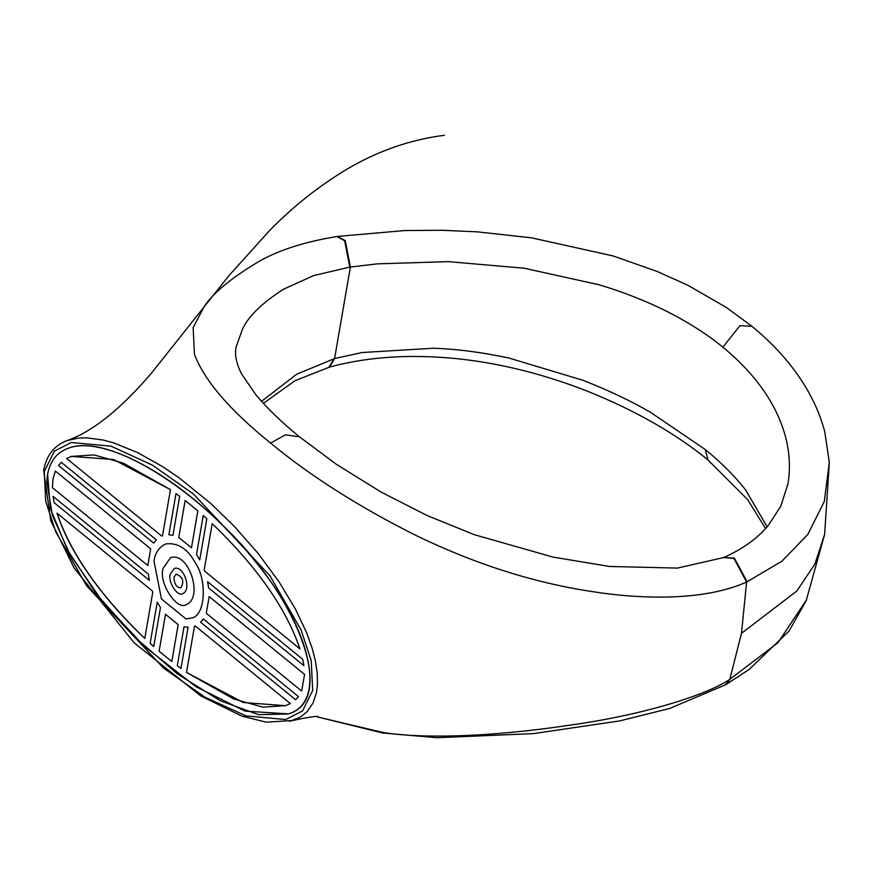 <?xml version="1.0" encoding="UTF-8"?>
<svg xmlns="http://www.w3.org/2000/svg" width="873" height="873" viewBox="0 0 873 873"><rect width="100%" height="100%" fill="white"/><g stroke="black" fill="none" stroke-linecap="round" stroke-linejoin="round"><path stroke-width="1.31" d="M173.945 577.337L176.139 574.161C182.926 576.857 184.487 581.44 180.831 587.911C176.542 587.616 174.251 584.092 173.945 577.337C174.251 584.092 176.542 587.616 180.831 587.911C184.487 581.44 182.926 576.857 176.139 574.161L173.945 577.337M170.213 574.281C167.66 582.204 178.048 597.448 182.773 593.585C191.973 590.104 184.061 565.093 174.207 568.487L170.213 574.281L174.207 568.487C184.061 565.093 191.973 590.104 182.773 593.585C178.048 597.448 167.66 582.204 170.213 574.281M163.065 568.454L170.508 557.651C188.874 551.321 203.616 597.929 186.462 604.422C177.666 611.602 158.319 583.208 163.065 568.454C158.319 583.208 177.666 611.602 186.462 604.422C203.616 597.929 188.874 551.321 170.508 557.651L163.065 568.454M153.997 561.055L161.429 598.911L185.916 618.881L191.165 618.171C205.864 616.142 207.021 579.639 195.541 563.161C187.771 548.866 177.874 542.439 165.815 543.901C159.115 547.022 155.176 552.74 153.997 561.055L161.429 598.911L185.916 618.881L191.165 618.171C205.864 616.142 207.021 579.639 195.541 563.161C187.771 548.866 177.874 542.439 165.815 543.901C159.115 547.022 155.176 552.74 153.997 561.055M725.179 685.021L729.817 679.314C706.224 695.334 641.797 715.347 568.814 725.299C483.729 738.056 417.621 738.165 383.214 732.523L317.565 716.962L382.483 732.949L436.849 737.718L533.589 733.615L619.732 720.902L669.842 708.396L725.703 684.716M329.558 367.053L334.577 358.563L296.7 374.211L261.54 401.318M806.532 599.795L778.072 642.637L729.817 679.314L741.483 633.34L796.863 590.977L814.88 564.122L824.614 534.451L806.15 600.788L789.028 631.103L749.11 669.471L725.812 684.694M289.749 721.349L300.443 717.039L307.11 711.691L313.025 703.081L316.364 693.129L317.456 684.869L317.248 673.214L315.371 660.752L312.261 648.628L306.685 632.914L295.423 609.027L279.131 581.953L258.321 553.678L234.324 526.343L210.622 503.339L178.921 477.684L162.476 466.542L137.421 452.487L113.806 442.927L103.112 440.014L86.547 437.81L78.625 438.05L67.308 440.516C92.658 431.557 120.703 409.099 151.466 373.131L228.737 275.879L269.561 230.57C292.913 206.661 318.601 186.276 346.614 169.395C377.529 151.04 410.135 139.669 444.422 135.282M270.608 443.102L285.438 434.83L299.515 436.871C281.313 422.019 266.691 407.866 255.614 394.421L241.799 374.244C236.419 364.063 234.521 355.016 236.092 347.116L242.356 329.416C248.292 316.397 262.075 302.964 283.692 289.127L313.745 275.552L349.8 267.116L344.628 240.708L336.88 236.528C304.895 241.788 279.033 250.027 259.303 261.256C231.672 277.712 213.361 292.739 204.347 306.336L193.151 327.528L194.406 354.263C204.38 380.563 229.774 410.179 270.608 443.102C310.864 476.352 359.709 507.333 417.152 536.022C475.84 564.307 534.08 582.804 591.861 591.534C640.04 599.184 703.311 601.432 746.611 582.04L741.483 633.34M299.483 436.838L336.323 464.261L381.163 492.11L426.952 515.452L474.203 534.647L552.98 557.094L609.616 566.468L677.459 568.094L723.531 557.574L733.887 558.36L746.611 582.04L781.99 561.143L807.841 534.396L824.276 501.56L829.317 462.232M349.8 267.116L350.389 267.029L345.272 240.621L337.316 236.474M47.6 474.399C50.132 460.813 57.181 452.039 68.738 448.078C100.482 436.282 166.285 469.554 221.175 523.865C298.588 596.445 337.262 700.07 288.33 713.961L258.604 714.681L220.323 700.79L177.514 674L134.791 637.214L96.794 594.404L67.603 550.143L50.416 508.675L47.6 474.399C50.143 460.802 57.225 452.039 68.825 448.078C108.001 432.692 199.731 489.895 257.175 563.816C311.05 629.269 327.506 702.71 288.341 713.885L245.007 711.113L195.956 686.713L144.231 646.238L102.403 601.453L69.818 554.126L52.402 515.376L46.847 482.049L47.6 474.399M197.844 510.858L185.152 500.513L178.769 537.43L191.471 547.797L197.844 510.858L185.152 500.513L178.769 537.43L191.471 547.797L197.844 510.858M179.663 496.322L175.997 493.605L168.893 534.756L172.941 535.28L179.663 496.322L175.997 493.605L168.893 534.756L172.941 535.28L179.663 496.322M301.654 691.056L304.579 674.414L209.16 596.554L206.279 613.239L301.654 691.056L304.579 674.414L209.16 596.554L206.279 613.239L301.654 691.056M159.115 651.214L171.817 661.559L178.19 624.642L165.499 614.276L159.115 651.214L171.817 661.559L178.19 624.642L165.499 614.276L159.115 651.214M53.035 478.83L52.391 487.658L147.799 565.518L150.68 548.833L55.315 471.016L53.035 478.83L52.391 487.658L147.799 565.518L150.68 548.833L55.315 471.016L53.035 478.83M170.475 489.655L113.588 459.504L71.324 456.426L66.621 458.489L161.756 536.12L162.498 535.826L170.475 489.655L123.322 463.137L93.957 454.909L71.313 456.437L66.621 458.489L161.756 536.12L162.498 535.826L170.475 489.655M61.339 462.33L58.524 465.473L153.659 543.104L156.332 539.852L61.339 462.33L58.524 465.473L153.659 543.104L156.332 539.852L61.339 462.33M53.089 496.388L54.235 502.761L149.338 580.359L148.301 574.085L53.089 496.388L54.235 502.761L149.338 580.359L148.301 574.085L53.089 496.388M57.018 513.182C70.757 553.569 100.002 595.321 144.776 638.425L152.764 592.21L152.295 590.934L57.018 513.182C70.899 556.407 106.441 602.163 144.776 638.425L152.764 592.21L152.295 590.934L57.018 513.182M150.134 643.346L153.724 646.544L160.457 607.553L157.249 602.152L150.134 643.346L153.724 646.544L160.457 607.553L157.249 602.152L150.134 643.346M177.295 665.761L180.962 668.467L188.077 627.316L184.028 626.792L177.295 665.761L180.962 668.467L188.077 627.316L184.028 626.792L177.295 665.761M186.495 672.417L243.305 702.536L285.558 705.679L290.338 703.583L195.203 625.952L194.472 626.247L186.495 672.417L233.648 698.946L263.013 707.163L285.657 705.635L290.338 703.583L195.203 625.952L194.472 626.247L186.495 672.417M295.631 699.742L298.446 696.599L203.311 618.968L200.626 622.22L295.631 699.742L298.446 696.599L203.311 618.968L200.626 622.22L295.631 699.742M303.869 665.684L302.735 659.322L207.632 581.713L208.658 587.987L303.869 665.684L302.735 659.322L207.632 581.713L208.658 587.987L303.869 665.684M299.952 648.89C286.224 608.503 256.968 566.763 212.194 523.647L204.206 569.862L204.675 571.138L299.952 648.89C286.202 608.514 256.957 566.773 212.194 523.647L204.206 569.862L204.675 571.138L299.952 648.89M206.836 518.726L203.245 515.528L196.512 554.519L199.721 559.92L206.836 518.726L203.245 515.528L196.512 554.519L199.721 559.92L206.836 518.726M288.526 713.819L289.432 713.557M328.946 367.217L333.977 358.738M726.03 684.541L730.363 678.987M767.138 526.812L745.662 490.015C734.826 476.156 721.338 462.635 705.198 449.464L707.981 459.951L747.703 499.651L765.577 528.558M705.198 449.464L650.189 412.1C630.361 400.685 607.979 390.089 583.011 380.301L508.806 357.995C482.333 352.354 457.201 349.091 433.434 348.229L362.186 352.517L334.577 358.563L350.389 267.029L377.496 263.842L448.395 261.638L524.313 268.24L599.5 284.882C623.977 292.291 646.664 301.24 667.529 311.716C689.343 322.923 707.796 334.741 722.866 347.192C739.005 360.396 752.384 374.539 763.002 389.642C773.38 404.264 780.877 419.946 785.504 436.664C789.65 452.672 790.491 468.266 788.035 483.435L787.708 485.235M787.992 483.675L780.757 506.296L768.12 525.677C757.338 538.51 742.617 549.084 723.957 557.389L723.171 557.727M747.146 581.8L734.379 558.142L723.772 557.465M337.578 236.441L336.618 236.572M751.915 326.284L739.955 325.64L722.866 347.192M44.283 471.518L54.421 451.123L71.291 442.502L111.013 446.147L152.371 465.113L193.479 494.009L270.052 575.896L301.098 629.99L311.214 660.621L312.687 690.51L302.571 710.938L285.689 719.559L245.957 715.893L204.598 696.97L163.546 668.085L86.874 586.132L55.839 532.017L45.723 501.342L44.283 471.518M263.384 403.348L295.041 380.693L329.841 366.976C355.191 360.222 382.21 356.719 410.888 356.468C441.88 356.271 473.144 359.523 504.649 366.224C531.69 371.92 558.938 380.115 586.405 390.788C634.747 410.146 675.276 433.194 707.992 459.94M292.695 720.52C310.319 716.733 318.885 715.587 318.394 717.071L318.383 717.071M829.317 462.308L824.756 431.72C819.987 413.704 811.999 396.255 800.792 379.362C787.937 360.069 771.492 342.26 751.489 325.935L726.358 307.482L688.011 285.351L656.954 271.372L612.977 255.909L531.33 237.794L477.302 231.847L441.902 230.265L404.777 230.548L337.655 236.419M829.35 462.232L824.614 534.451M292.739 720.509L266.2 722.167L241.897 716.122L200.768 695.945L134.126 642.779L74.074 567.93L50.754 520.646L43.65 470.263C46.476 455.248 54.355 445.328 67.297 440.505M68.825 448.078L71.062 447.325M288.341 713.885L290.578 713.121"/></g></svg>
